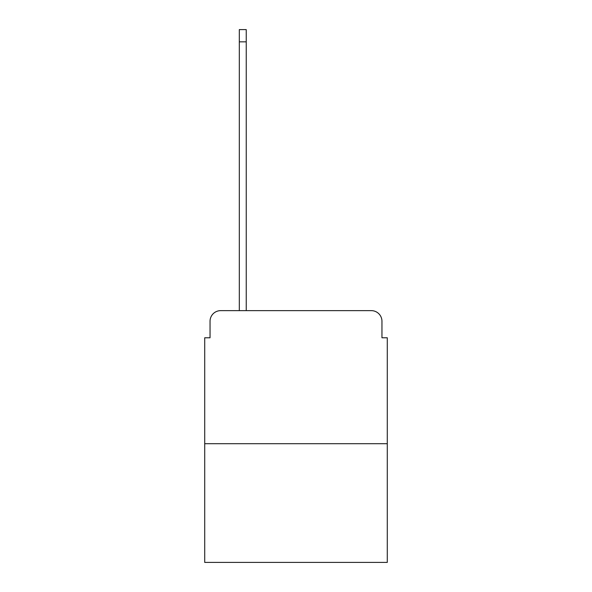 <?xml version="1.0" encoding="UTF-8"?>
<svg xmlns="http://www.w3.org/2000/svg" width="592" height="592" viewBox="0 0 592 592"><rect width="100%" height="100%" fill="white"/><g stroke="black" fill="none" stroke-linecap="round" stroke-linejoin="round"><path stroke-width="0.89" d="M210.042 321.286L210.042 337.78L210.042 321.286A10.649 10.649 0 0 1 220.683 310.637L239.316 310.637L239.316 29.6L246.235 29.6L246.235 310.637L371.317 310.637L220.683 310.637M387.286 443.704L204.714 443.704L204.714 562.4L387.286 562.4L387.286 337.78L381.958 337.78L381.958 321.286A10.649 10.649 0 0 0 371.317 310.637M204.714 443.704L204.714 337.78L210.042 337.78M381.958 337.78L381.958 321.286M239.316 41.84L246.235 41.84"/></g></svg>
